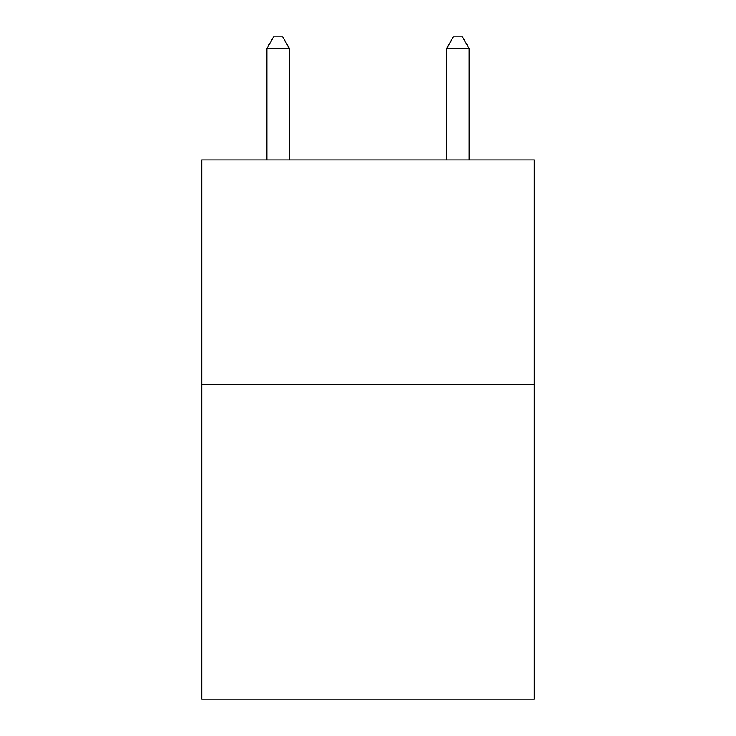 <?xml version="1.0" encoding="UTF-8"?>
<svg xmlns="http://www.w3.org/2000/svg" width="736" height="736" viewBox="0 0 736 736"><rect width="100%" height="100%" fill="white"/><g stroke="black" fill="none" stroke-linecap="round" stroke-linejoin="round"><path stroke-width="1.1" d="M534.272 384.624L534.272 699.2L201.728 699.2L201.728 159.933L534.272 159.933L534.272 384.624L201.728 384.624M289.358 159.933L289.358 48.484L266.883 48.484L266.883 159.933M266.883 48.484L273.626 36.8L282.615 36.8L289.358 48.484M469.117 159.933L469.117 48.484L446.642 48.484L446.642 159.933M446.642 48.484L453.385 36.8L462.374 36.8L469.117 48.484"/></g></svg>
